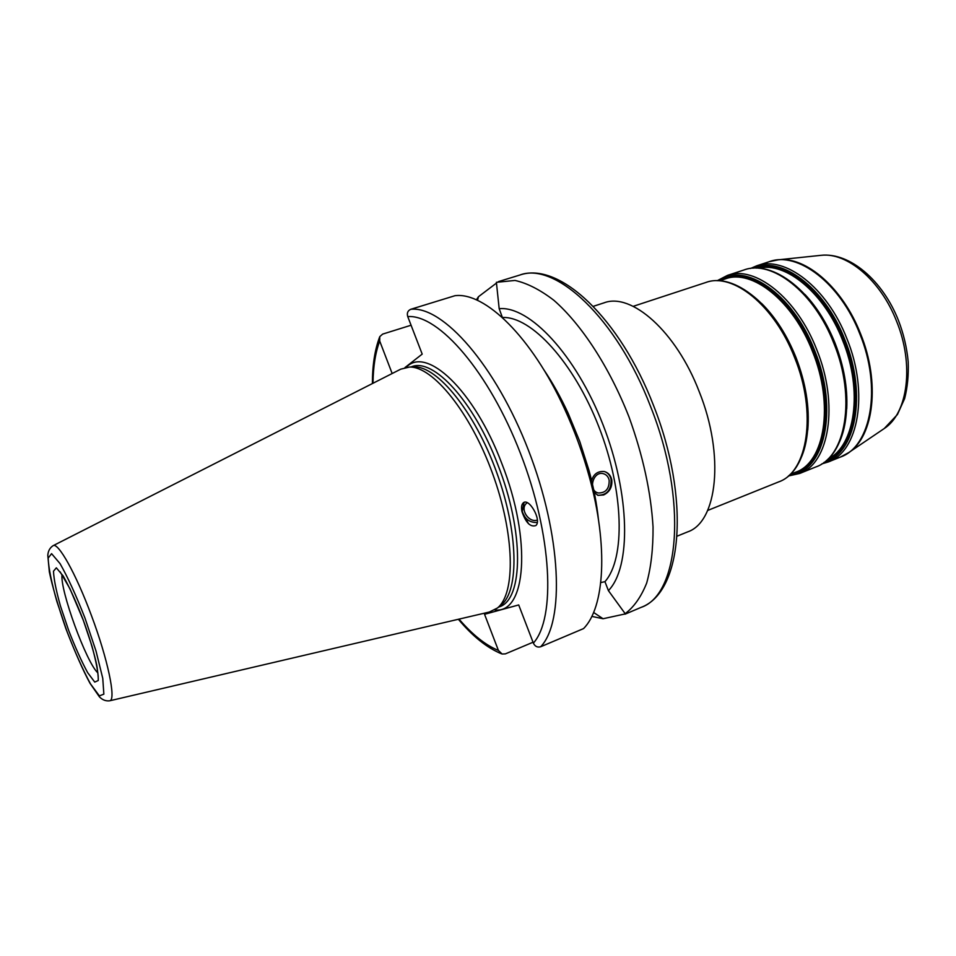 <?xml version="1.0" encoding="UTF-8"?>
<svg xmlns="http://www.w3.org/2000/svg" width="956" height="956" viewBox="0 0 956 956"><rect width="100%" height="100%" fill="white"/><g stroke="black" fill="none" stroke-linecap="round" stroke-linejoin="round"><path stroke-width="1.43" d="M593.258 306.338L604.025 302.849C631.307 292.213 676.203 331.445 699.183 391.578C724.947 455.331 717.299 522.167 687.567 531.906L677.087 536.173M609.163 480.187C608.315 476.685 606.355 474.511 603.284 473.662C592.983 470.758 587.785 490.858 598.289 492.973C605.757 493.033 609.378 488.779 609.163 480.187M597.488 495.184L597.655 495.22C606.881 495.316 611.35 490.058 611.099 479.458C610.155 475.455 607.968 472.826 604.539 471.583M590.987 483.222C592.565 474.857 596.998 470.95 604.276 471.523C608.171 472.587 610.657 475.299 611.744 479.637C612.485 486.807 609.797 491.91 603.666 494.957L598.109 495.363L593.079 491.814M527.222 502.713L526.553 503.25C519.574 508.927 528.656 523.099 537.332 520.088M524.043 502.45L522.251 511.46C524.844 519.12 529.839 522.789 537.224 522.478M521.988 511.687C521.139 507.612 521.498 504.744 523.063 503.083C528.632 496.833 542.076 520.231 535.886 525.537C530.449 527.389 525.824 522.777 521.988 511.687M600.774 582.574L604.945 581.666L608.41 590.629L625.332 613.895L603.069 618.735L593.592 612.461M533.042 642.229L505.377 653.88L502.079 654.012L498.411 650.438L484.549 614.302L518.702 604.945L533.376 643.101C534.99 646.447 537.427 647.666 540.69 646.746L583.53 628.606C604.61 607.622 608.554 546.223 589.183 476.399C582.79 453.156 574.556 430.57 564.47 408.666C531.739 336.93 484.764 291.723 454.925 295.715L410.781 309.29C407.734 310.664 406.718 313.09 407.746 316.591L422.194 354.114L404.974 367.558M603.069 618.735L591.812 616.393M476.363 299.861L478.454 296.73L496.546 283.012M502.426 317.583L499.175 308.68L496.391 282.319L514.997 280.443C527.186 283.167 540.128 289.764 553.823 300.256C581.463 324.323 609.426 367.14 629 416.947C642.946 455.51 650.964 492.185 653.044 526.947C653.187 548.517 651.072 567.219 646.674 583.064C641.118 596.938 633.864 607.203 624.913 613.86M477.51 300.375L478.454 296.73M392.163 373.533L379.711 341.065L379.783 336.62L382.639 334.11L411.08 325.231M499.175 308.68C529.469 305.717 575.894 354.796 603.057 424.858C630.422 494.826 631.163 567.422 608.41 590.629M53.142 545.661L400.755 369.159L409.538 367.044C432.889 366.339 470.352 412.371 492.483 473.304C514.782 534.165 515.75 593.509 497.431 608.004L489.341 612.031L109.725 700.784M412.908 366.937L414.259 366.901C437.501 366.208 474.63 411.666 496.475 471.846C518.51 531.954 519.371 590.641 501.135 605.076L500.072 605.913M543.606 369.398C552.484 382.508 560.682 397.158 568.175 413.339L579.766 441.469L589.004 470.448C593.688 487.656 596.843 504.135 598.492 519.885M502.593 317.5C531.178 316.173 573.839 362.264 598.886 426.902C624.113 491.444 625.415 558.77 604.945 581.666M826.57 460.35C855.417 449.368 865.168 392.271 843.67 339.954C824.634 290.552 783.812 258.813 756.459 268.11M758.538 268.194C785.653 261.43 824.311 292.918 842.618 340.372C863.268 390.717 855.07 446.034 828.111 458.94M846.729 408.833C847.745 387.706 843.849 365.801 835.054 343.12C827.31 323.905 817.308 307.713 805.048 294.556M753.053 268.206C780.634 255.156 824.67 287.135 844.793 339.488C867.57 394.78 855.465 454.459 823.905 462.465M836.046 448.316C850.482 425.611 850.458 382.041 834.743 343.144C856.911 397.194 846.801 456.167 815.862 466.946C845.821 456.813 856.229 397.792 833.883 343.395C814.094 291.974 771.695 259.399 744.007 269.962C772.783 259.243 815.062 292.034 834.755 343.12M791.102 474.033C823.857 469.515 837.181 408.487 813.496 350.912C792.584 296.264 746.899 264.179 720.501 280.478M719.474 280.813L725.353 278.877C751.966 268.672 793.05 300.865 812.445 351.318C834.313 404.711 824.681 462.429 795.834 472.133L790.098 474.439M807.772 429.985C809.72 407.148 805.777 382.926 795.93 357.317C787.063 335.341 775.627 317.392 761.621 303.446M718.231 280.753C744.533 261.275 792.799 293.349 814.62 350.446C839.368 410.506 824 473.435 789.19 475.287M797.316 464.855C811.967 442.568 811.787 397.672 795.559 357.365C778.602 317.691 757.14 293.074 731.173 283.502M821.79 463.899L828.219 461.975C858.452 451.71 869.171 392.82 846.897 338.675C827.191 287.481 784.613 255.168 756.674 265.816L750.508 268.469M756.674 265.816L769.281 261.669C797.471 250.962 840.216 283.012 859.85 333.967C882.053 387.861 871.024 446.643 840.527 457.016L828.219 461.975M788.365 476.004L799.586 473.483C829.199 463.505 839.177 404.352 816.735 349.621C796.85 297.89 754.678 264.979 727.349 275.436L744.007 269.962M794.639 357.64C817.201 412.801 807.772 472.145 778.638 481.908C808.824 471.451 817.918 412.156 795.571 357.341C775.639 305.585 733.945 271.994 705.887 282.474C732.762 272.149 774.623 305.514 794.639 357.64M820.069 255.419L821.12 255.312C847.016 252.145 880.679 280.323 896.537 321.156C914.414 364.642 907.83 413.386 884.288 428.503L883.416 429.101M844.375 455.199L848.641 452.63C873.844 436.534 880.5 382.448 860.543 333.728C842.81 287.971 805.992 256.363 778.303 259.817L773.392 260.582M763.725 264.25L760.892 265.983M828.709 459.31L834.612 458.617M528.548 523.78L521.904 511.329M498.506 281.59L519.765 275.065C555.077 261.358 616.811 318.157 650.45 406.204C688.021 499.857 679.537 594.871 640.986 607.418L625.021 614.194M498.411 650.438C485.672 645.252 472.539 634.808 459.035 619.118M373.007 383.26C373.199 366.507 375.433 352.441 379.711 341.065M97.906 672.916C86.482 662.926 59.738 589.601 62.044 574.592M83.076 619.56L91.896 645.862C96.341 662.09 98.456 673.633 98.265 680.505L94.752 682.094L87.641 672.63C81.559 661.397 75.261 647.415 68.772 630.697L60.479 606.092C56.105 590.593 53.787 578.954 53.5 571.186L56.344 567.828L63.192 576.002C69.43 587.08 76.062 601.599 83.076 619.56M84.976 618.078L96.03 651.096L102.758 678.342L103.857 694.164L99.376 695.872L90.497 683.899C82.945 669.905 75.166 652.59 67.159 631.952L56.906 601.575C51.493 582.383 48.565 567.9 48.147 558.101L51.576 553.655L60.049 563.61C67.852 577.364 76.157 595.516 84.976 618.078M109.809 700.748L109.558 700.82C105.769 701.238 102.388 699.9 99.4 696.816L89.936 683.182C82.897 670.12 74.891 651.968 65.916 628.725C57.886 605.339 52.365 586.41 49.353 571.939L47.8 555.376C48.075 551.122 49.796 547.908 52.998 545.745C57.934 541.61 75.954 573.648 91.382 615.413C107.825 659.102 116.309 699.983 109.809 700.748M410.805 367.008L411.749 366.698C433.379 357.747 473.853 401.269 497.837 464.7C524.426 532.05 523.29 599.627 499.343 606.845L498.423 607.215M406.324 367.295C426.197 345.642 474.033 389.821 501.673 463.134C532.349 540.558 525.92 614.338 494.802 609.88M407.746 316.591C438.613 314.154 489.042 371.848 520.518 453.562C552.21 535.181 555.914 618.138 533.376 643.101M410.781 309.29C442.748 305.657 495.626 365.12 528.477 450.336C561.542 535.432 564.781 621.711 540.69 646.746M799.586 473.483L815.862 466.946M727.349 275.436L717.143 280.741M707.667 510.456L778.638 481.908M633.207 306.326L705.887 282.474M769.281 261.669L778.303 259.817L821.12 255.312C849.812 252.217 882.878 280.67 898.509 320.583C903.635 333.907 906.862 347.637 908.2 361.786C908.702 375.003 907.519 387.276 904.627 398.604L897.445 414.51L884.288 428.503L848.641 452.63L840.527 457.016M597.56 492.746L598.289 492.973M501.518 653.808C487.082 647.881 472.694 636.373 458.366 619.273M372.398 383.559C372.398 365.371 374.788 349.908 379.58 337.145M60.085 571.772L69.967 588.765L83.041 619.631C91.047 640.807 96.687 663.225 97.13 667.479L98.217 676.334M414.259 366.901L409.538 367.044M501.135 605.076L497.431 608.004M568.175 413.339L564.47 408.666M589.004 470.448L589.183 476.399M519.765 275.065C559.356 261.048 620.05 318.647 653.45 405.284C690.16 497.622 683.134 592.123 640.986 607.418"/></g></svg>
